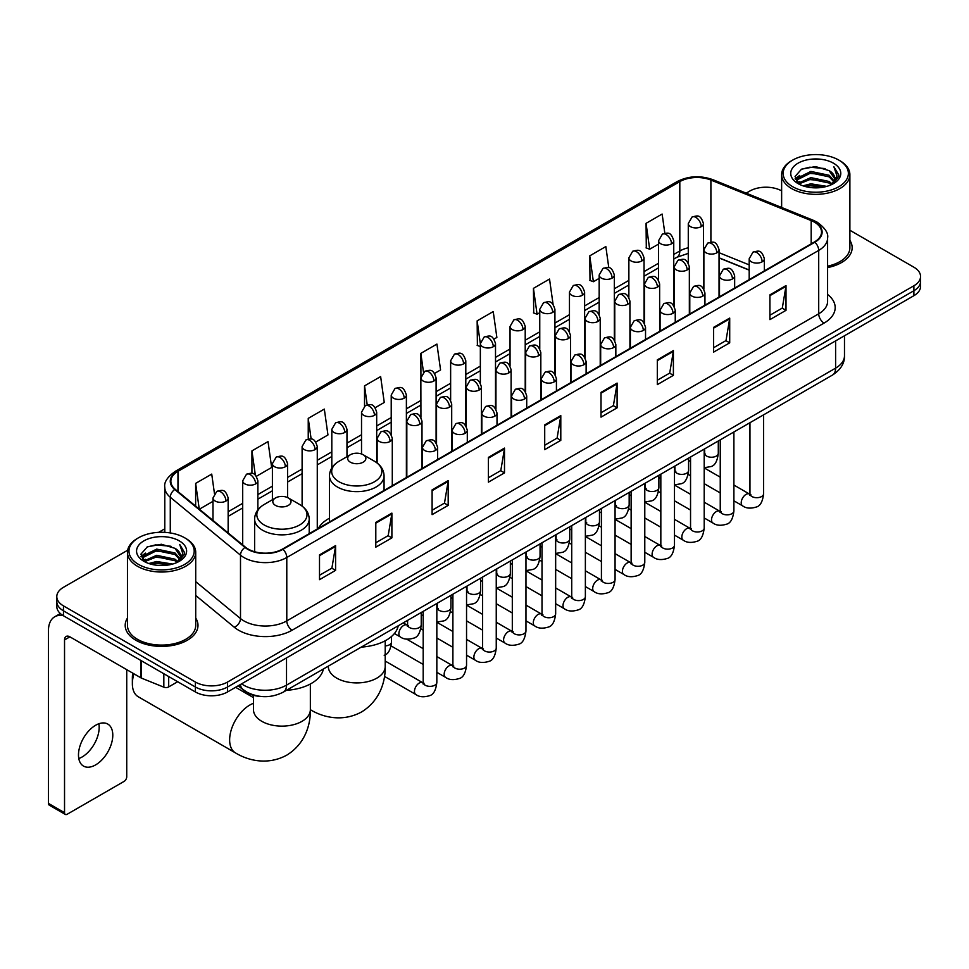 <?xml version="1.0" encoding="UTF-8"?>
<svg xmlns="http://www.w3.org/2000/svg" width="969" height="969" viewBox="0 0 969 969"><rect width="100%" height="100%" fill="white"/><g stroke="black" fill="none" stroke-linecap="round" stroke-linejoin="round"><path stroke-width="1.45" d="M329.472 518.209A40.189 23.208 0 0 0 318.389 528.359M749.194 270.145L719.046 257.96M261.618 696.529A22.747 13.13 180 0 1 244.576 690.958L238.265 685.761M127.654 550.247L63.469 587.311A22.747 13.13 0 0 0 56.796 596.601L56.796 606.509A22.747 13.13 0 0 0 63.469 615.787L195.375 691.951A22.747 13.13 0 0 0 227.545 691.951L913.888 295.69A22.747 13.13 0 0 0 920.55 286.4L920.55 281.446A22.747 13.13 0 0 1 913.888 290.736A22.747 13.13 0 0 0 920.55 281.446L920.55 276.492A22.747 13.13 0 0 0 913.888 267.214L849.886 230.259M56.796 596.601A22.747 13.13 0 0 0 63.469 605.879L195.375 682.043A22.747 13.13 0 0 0 227.545 682.043L227.545 686.997L913.888 290.736L227.545 686.997A22.747 13.13 0 0 1 195.375 686.997A22.747 13.13 0 0 0 227.545 686.997L227.545 691.951M63.469 605.879L63.469 610.833L195.375 686.997L63.469 610.833A22.747 13.13 0 0 1 56.796 601.555A22.747 13.13 0 0 0 63.469 610.833L63.469 615.787M127.46 618.077A36.398 21.015 0 0 0 125.195 625.393A36.398 21.015 0 0 0 135.854 640.243A36.398 21.015 0 0 0 175.522 644.797A36.398 21.015 0 0 0 197.991 625.393A36.398 21.015 0 0 0 195.714 618.077A36.398 21.015 0 0 1 197.991 625.393A36.398 21.015 0 0 1 175.522 644.797A36.398 21.015 0 0 1 135.854 640.243A36.398 21.015 0 0 1 125.195 625.393A36.398 21.015 0 0 1 127.46 618.077M814.42 222.167A24.261 14.014 180 0 1 821.53 232.075A24.261 14.014 180 0 1 814.42 241.971L282.5 549.072A24.261 14.014 180 0 1 245.472 547.206L175.244 489.309A24.261 14.014 180 0 1 170.859 481.266A24.261 14.014 180 0 1 177.969 471.358L679.814 181.615A24.261 14.014 180 0 1 710.895 180.052L811.186 220.593A24.261 14.014 180 0 1 814.42 222.167M814.844 221.913A24.867 14.365 0 0 0 811.525 220.302L711.234 179.762A24.867 14.365 0 0 0 679.39 181.373L177.533 471.116A24.867 14.365 0 0 0 174.747 489.502L244.975 547.412A24.867 14.365 0 0 0 282.936 549.326L814.844 242.226A24.867 14.365 0 0 0 814.844 221.913M319.504 554.898L319.504 579.668L335.589 570.378L335.589 545.608L319.504 554.898M319.504 575.271L331.895 568.113L335.528 546.431A6.068 3.501 -120 0 0 335.589 545.608M331.786 568.173L335.589 570.378M375.802 522.388L375.802 547.158L391.888 537.868L391.888 513.11L375.802 522.388M375.802 542.761L388.194 535.615L391.827 513.921A6.068 3.501 -120 0 0 391.888 513.11M388.084 535.675L391.888 537.868M432.101 489.89L432.101 514.648L448.187 505.37L448.187 480.6L432.101 489.89M432.101 510.263L444.492 503.105L448.126 481.423A6.068 3.501 -120 0 0 448.187 480.6M444.383 503.165L448.187 505.37M488.412 457.38L488.412 482.15L504.498 472.86L504.498 448.09L488.412 457.38M488.412 477.753L500.791 470.595L504.425 448.913A6.068 3.501 -120 0 0 504.498 448.09M500.682 470.668L504.498 472.86M769.919 294.855L769.919 319.625L786.004 310.334L786.004 285.564L769.919 294.855M769.919 315.228L782.31 308.069L785.932 286.388A6.068 3.501 -120 0 0 786.004 285.564M782.201 308.13L786.004 310.334M713.608 327.365L713.608 352.122L729.705 342.832L729.705 318.074L713.608 327.365M713.608 347.726L725.999 340.579L729.633 318.898A6.068 3.501 -120 0 0 729.705 318.074M725.89 340.64L729.705 342.832M657.309 359.862L657.309 384.632L673.394 375.342L673.394 350.572L657.309 359.862M657.309 380.236L669.7 373.089L673.334 351.396A6.068 3.501 -120 0 0 673.394 350.572M669.591 373.15L673.394 375.342M601.01 392.372L601.01 417.13L617.096 407.852L617.096 383.082L601.01 392.372M601.01 412.746L613.401 405.587L617.035 383.906A6.068 3.501 -120 0 0 617.096 383.082M613.292 405.648L617.096 407.852M544.711 424.87L544.711 449.64L560.797 440.35L560.797 415.592L544.711 424.87M544.711 445.243L557.102 438.097L560.724 416.416A6.068 3.501 -120 0 0 560.797 415.592M556.993 438.158L560.797 440.35M827.599 267.577A36.398 21.015 0 0 0 852.163 247.701A36.398 21.015 0 0 0 849.886 240.397A36.398 21.015 0 0 1 852.163 247.701A36.398 21.015 0 0 1 827.599 267.577M227.545 682.043L913.888 285.782A22.747 13.13 0 0 0 920.55 276.492M781.632 190.857A22.747 13.13 0 0 0 749.812 191.05L746.178 193.146M164.791 528.808L158.674 532.332M315.785 441.997L327.958 434.96L324.324 409.088L308.239 418.378L308.239 439.066M256.373 476.3L271.659 467.47L268.025 441.598L251.94 450.876L251.94 473.417M214.452 493.5L211.727 474.095L195.641 483.386L195.641 506.121M494.02 339.089L496.867 337.442L493.233 311.57L477.148 320.86L477.402 345.473M553.081 304.363L549.532 279.06L533.447 288.35L533.713 312.975M608.798 267.71L605.831 246.562L589.746 255.852L590.012 280.465M664.831 233.238L662.142 214.052L646.057 223.342L646.311 247.955M375.197 407.695L384.257 402.462L380.635 376.578L364.538 385.868L364.538 406.156M434.609 373.392L440.568 369.952L436.934 344.08L420.849 353.358L420.934 378.08M420.934 417.348L420.849 377.886M420.849 353.358L423.489 372.229M480.345 346.575L477.148 345.376M477.148 320.86L480.345 343.62A7.582 4.373 0 0 0 482.562 346.708A7.582 4.373 0 0 0 493.282 346.708A7.582 4.373 0 0 0 495.51 343.607C492.434 333.881 489.442 335.819 484.137 337.042A7.582 4.373 60 0 1 487.928 337.418A7.582 4.373 -120 0 1 493.282 346.708M533.447 288.35L537.08 314.235L539.757 312.684M537.08 314.235L533.447 312.878M589.746 255.852L593.379 281.725L599.169 278.382M593.379 281.725L589.746 280.368M646.057 223.342L649.678 249.215L658.581 244.079M649.678 249.215L646.057 247.858M364.538 385.868L367.215 404.872M308.239 418.378L311.146 439.066M251.94 450.876L255.356 475.173M199.372 509.197L212.986 501.336M195.641 483.386L199.251 509.088M792.703 186.714A32.607 18.823 0 0 0 838.815 186.714A32.607 18.823 0 0 0 838.815 160.091L839.893 160.709A34.121 19.707 0 0 1 849.886 174.65A34.121 19.707 0 0 1 828.822 192.843A34.121 19.707 0 0 1 791.637 188.58A34.121 19.707 0 0 1 781.632 174.65A34.121 19.707 0 0 1 791.637 160.709L792.703 160.091A32.607 18.823 0 0 0 792.703 186.714M827.599 266.184A34.121 19.707 0 0 0 849.886 247.701L849.886 174.65M802.986 185.83L810.859 183.807L826.811 186.375M805.239 186.508L810.859 185.358L824.474 186.944M798.105 183.274L810.859 177.618L829.161 181.482L832.117 183.928M798.868 183.94L810.859 179.168L829.161 183.032L831.293 184.667M797.027 182.245L797.451 178.139L810.859 171.428L829.161 175.292L834.176 180.985M796.857 181.494L797.451 179.689L810.859 172.979L829.161 176.843L833.824 181.724M831.099 184.825A18.956 10.95 0 0 0 834.721 178.393A18.956 10.95 0 0 0 829.161 170.653L834.709 178.768M833.461 163.192A25.024 14.45 0 0 0 798.117 163.155A25.024 14.45 0 0 0 797.959 183.553A25.024 14.45 0 0 0 798.068 183.625A25.024 14.45 0 0 0 833.57 183.553A25.024 14.45 0 0 0 833.461 163.192M829.161 170.653L815.547 166.583L801.545 169.163L795.052 176.491L799.364 184.316M832.65 184.062L838.706 176.394L838.827 175.014L833.897 166.801L836.998 176.007L831.305 184.728M839.893 160.709L838.815 160.091A32.607 18.823 0 0 0 792.703 160.091M833.897 166.801L838.815 175.328M801.218 169.321L809.793 167.201L825.152 168.582M795.307 179.289L798.105 177.085M804.258 174.468L809.793 173.403L824.607 174.614M804.258 180.658L809.793 179.592L824.607 180.803M805.396 186.557L809.793 185.782L824.449 186.956M795.149 178.671L799.74 175.413M797.584 182.838L799.74 181.603M350.33 462.177A9.096 5.257 0 0 0 363.205 462.177A9.096 5.257 0 0 0 363.205 454.752L374.506 461.268A25.073 14.474 0 0 1 374.506 481.75A25.073 14.474 0 0 1 339.041 481.75A25.073 14.474 0 0 1 339.041 461.268C332.864 464.938 329.666 469.808 329.472 475.888A27.302 15.758 0 0 0 337.466 487.032A27.302 15.758 0 0 0 367.215 490.447A27.302 15.758 0 0 0 384.063 475.888C383.869 469.808 380.672 464.938 374.506 461.268L363.205 454.752A9.096 5.257 0 0 0 350.33 454.752A9.096 5.257 0 0 0 350.33 462.177M361.292 647.098A41.703 24.08 0 0 0 398.235 625.78M133.94 673.818A28.44 16.412 120 0 0 132.365 683.751L132.365 677.549A20.858 12.04 -60 0 1 132.814 673.164M132.365 683.751A28.44 16.412 120 0 0 138.252 696.759L235.528 752.925A28.44 16.412 -60 0 1 231.167 730.129A28.44 16.412 -60 0 1 249.748 705.081A28.44 16.412 -60 0 1 253.478 703.324M275.475 505.394A9.096 5.257 0 0 0 288.35 505.394A9.096 5.257 0 0 0 288.35 497.969L299.651 504.486A25.073 14.474 0 0 1 299.651 524.968A25.073 14.474 0 0 1 264.186 524.968A25.073 14.474 0 0 1 264.186 504.486C258.008 508.156 254.811 513.025 254.617 519.105A27.302 15.758 0 0 0 262.611 530.249A27.302 15.758 0 0 0 292.359 533.665A27.302 15.758 0 0 0 309.208 519.105C309.014 513.025 305.829 508.156 299.651 504.486L288.35 497.969A9.096 5.257 0 0 0 275.475 497.969A9.096 5.257 0 0 0 275.475 505.394M286.436 690.316A41.703 24.08 0 0 0 323.38 668.985M98.874 723.746A24.261 14.014 -60 0 1 82.026 757.031A24.261 14.014 -60 0 1 78.792 758.545M95.64 764.88A24.261 14.014 120 0 0 111.483 743.502A24.261 14.014 120 0 0 107.765 724.061A24.261 14.014 120 0 0 95.64 725.26A24.261 14.014 120 0 0 79.785 746.639A24.261 14.014 120 0 0 83.504 766.091A24.261 14.014 120 0 0 95.64 764.88M168.691 676.544L168.691 686.912L177.678 681.728M63.203 615.642A30.33 17.515 -120 0 0 54.736 616.768A30.33 17.515 -120 0 0 48.45 630.649L48.45 803.398L64.535 812.688L64.535 639.94A7.582 4.373 60 0 1 66.11 636.463A7.582 4.373 60 0 1 69.901 636.839L140.977 677.876L140.977 660.543M64.535 812.688A3.791 2.192 120 0 0 65.323 814.42L49.237 805.13A3.791 2.192 -60 0 1 48.45 803.398M65.323 814.42A3.791 2.192 120 0 0 67.212 814.226L124.056 781.414A3.791 2.192 120 0 0 126.733 776.775L126.733 669.652M168.691 686.912A3.791 2.192 180 0 1 163.834 687.166L141.486 678.13A3.791 2.192 180 0 1 140.977 677.876M138.531 564.406A32.607 18.823 0 0 0 184.643 564.406A32.607 18.823 0 0 0 184.643 537.783A32.607 18.823 0 0 0 184.643 537.771L185.721 538.401A34.121 19.707 0 0 1 195.714 552.33A34.121 19.707 0 0 1 174.65 570.523A34.121 19.707 0 0 1 137.465 566.259A34.121 19.707 0 0 1 127.46 552.33A34.121 19.707 0 0 1 137.465 538.401L138.531 537.783A32.607 18.823 0 0 0 138.531 564.406M127.46 552.33L127.46 625.393A34.121 19.707 0 0 0 137.465 639.322A34.121 19.707 0 0 0 174.65 643.586A34.121 19.707 0 0 0 195.714 625.393L195.714 552.33M148.814 563.51L156.687 561.499L172.639 564.055M151.067 564.2L156.687 563.037L170.302 564.636L155.621 563.461L151.225 564.237M143.933 560.966L156.687 555.31L174.989 559.174L177.945 561.608M144.696 561.632L156.687 556.848L174.989 560.712L177.121 562.347M142.855 559.925L143.279 555.818L156.687 549.108L174.989 552.972L180.004 558.665M142.685 559.174L143.279 557.369L156.687 550.658L174.989 554.522L179.653 559.404M176.927 562.504A18.956 10.95 0 0 0 180.549 556.073A18.956 10.95 0 0 0 174.989 548.333L180.537 556.448M179.289 540.872A25.024 14.45 0 0 0 143.945 540.835A25.024 14.45 0 0 0 143.787 561.245A25.024 14.45 0 0 0 143.897 561.305A25.024 14.45 0 0 0 179.398 561.245A25.024 14.45 0 0 0 179.289 540.872M174.989 548.333L161.375 544.263L147.373 546.843L140.893 554.171L145.193 561.996M178.49 561.741L184.534 554.074L184.655 552.705L179.725 544.481L182.826 553.687L177.133 562.408M185.721 538.401L184.643 537.783A32.607 18.823 0 0 0 138.531 537.783M179.725 544.481L184.643 553.008M147.046 547L155.621 544.893L170.98 546.262M141.135 556.969L143.933 554.777M150.086 552.148L155.621 551.082L170.435 552.294M150.086 558.35L155.621 557.272L170.435 558.483M140.977 556.363L145.568 553.093M143.412 560.518L145.568 559.283M241.596 683.835A30.33 17.515 0 0 0 243.631 685.131A30.33 17.515 0 0 0 286.521 685.131L835.605 368.135A30.33 17.515 0 0 0 844.484 355.744C844.702 363.278 840.704 369.722 832.456 375.076L283.384 692.084A15.165 8.757 60 0 0 286.521 685.131L286.521 657.89M835.605 340.882L835.605 368.135A15.165 8.757 60 0 1 832.456 375.076M240.36 684.55A15.165 10.138 129.5 0 0 243.001 689.48L238.398 685.677M913.888 295.69L913.888 285.782M195.375 691.951L195.375 682.043M827.599 294.479A37.912 21.887 180 0 1 824.074 323.089L292.153 630.189A7.582 4.373 60 0 1 286.788 620.899L818.708 313.799A30.33 17.515 0 0 0 827.599 301.42L827.599 238.011A30.33 17.515 180 0 1 818.708 250.402A7.582 4.373 -120 0 0 814.844 242.226M292.153 630.189A37.912 21.887 180 0 1 238.531 630.189A37.912 21.887 180 0 1 234.292 627.258L195.714 595.463M244.975 547.412A7.582 5.075 129.5 0 0 240.494 555.164L240.494 618.561A30.33 17.515 0 0 0 243.897 620.899A30.33 17.515 0 0 0 286.788 620.899L286.788 557.502A30.33 17.515 180 0 1 240.494 555.164L170.278 497.254A30.33 17.515 180 0 1 164.791 487.213L164.791 532.356M827.599 238.011C828.604 233.275 825.116 227.994 817.146 222.155L813.148 220.229A7.582 3.549 112 0 0 811.525 220.302M813.148 220.229L712.857 179.677C700.296 175.232 688.378 175.886 677.089 181.615A7.582 4.373 60 0 1 679.39 181.373M177.533 471.116A7.582 4.373 -120 0 0 175.244 471.358C167.371 477.014 163.882 482.296 164.791 487.213M174.747 489.502A7.582 5.075 129.5 0 0 170.278 497.254L170.278 532.938M712.857 179.677A7.582 3.549 112 0 0 711.234 179.762M282.936 549.326A7.582 4.373 60 0 1 286.788 557.502L818.708 250.402L818.708 313.799A7.582 4.373 60 0 0 824.074 323.089M195.714 581.63L240.494 618.561A7.582 5.075 -50.5 0 1 234.292 627.258M177.969 471.358L177.969 491.549M811.186 220.593L811.186 243.849M710.895 180.052L710.895 242.153M749.194 264.876L719.046 252.691M704.221 247.507A24.261 14.014 0 0 0 703.446 247.374M688.281 247.798A24.261 14.014 0 0 0 679.814 250.971L673.746 254.472M679.814 181.615L679.814 250.971A13.651 7.885 60 0 1 676.992 257.221L673.746 259.086M658.581 263.229L644.034 271.623M628.869 280.38L614.334 288.774M599.169 297.531L584.622 305.925M569.457 314.683L554.922 323.077M539.757 331.834L525.21 340.228M510.045 348.985L495.51 357.379M480.345 366.137L465.798 374.531M450.633 383.276L436.098 391.67M420.934 400.427L406.386 408.821M391.222 417.578L376.687 425.972M361.522 434.73L346.975 443.124M331.81 451.881L317.275 460.275M302.11 469.032L287.563 477.426M272.398 486.184L257.863 494.578M242.698 503.335L228.151 511.729M544.711 425.657L560.724 416.416M601.01 393.16L617.035 383.906M657.309 360.65L673.334 351.396M713.608 328.14L729.633 318.898M769.919 295.642L785.932 286.388M488.412 458.167L504.425 448.913M432.101 490.665L448.126 481.423M375.802 523.175L391.827 513.921M319.504 555.685L335.528 546.431M385.202 640.775L385.202 666.502A28.44 16.412 180 0 1 376.88 678.106A28.44 16.412 180 0 1 336.655 678.106A28.44 16.412 180 0 1 328.334 666.502L328.394 667.617M310.383 709.708A28.44 16.412 -60 0 1 310.346 709.683L310.383 709.708C322.556 717.181 342.287 722.438 361.558 711.961C380.284 700.502 385.589 680.783 385.202 666.502M310.346 683.993L310.346 709.72A28.44 16.412 180 0 1 302.025 721.324A28.44 16.412 180 0 1 261.812 721.324A28.44 16.412 180 0 1 253.478 709.72L253.539 710.834M762.143 261.824A7.582 4.373 0 0 0 764.359 258.723C761.283 248.997 758.291 250.935 752.986 252.158A7.582 4.373 60 0 1 756.777 252.534A7.582 4.373 -120 0 1 762.143 261.824A7.582 4.373 0 0 1 751.411 261.824A7.582 4.373 0 0 1 749.194 258.723L752.986 252.158M733.896 500.816L742.642 505.866A6.819 3.937 -60 0 1 741.6 500.392A6.819 3.937 -60 0 1 746.057 494.384A6.819 3.937 -60 0 1 746.36 494.214A6.819 3.937 -60 0 1 749.461 494.045L733.896 485.045M750.345 494.723L749.74 495.232L749.958 493.754A6.819 3.937 -0 0 0 751.956 496.54A6.819 3.937 -0 0 0 761.295 496.709A6.819 3.937 -0 0 0 763.608 493.754C762.664 501.688 760.217 506.109 756.244 507.041C750.539 508.773 746.009 508.386 742.642 505.866M732.431 278.975A7.582 4.373 0 0 0 734.659 275.874C731.583 266.148 728.591 268.086 723.286 269.309A7.582 4.373 60 0 1 727.077 269.685A7.582 4.373 -120 0 1 732.431 278.975A7.582 4.373 0 0 1 721.711 278.975A7.582 4.373 0 0 1 719.495 275.874L723.286 269.309M704.197 517.967L712.942 523.006A6.819 3.937 -60 0 1 711.888 517.543A6.819 3.937 -60 0 1 716.345 511.523A6.819 3.937 -60 0 1 716.648 511.366A6.819 3.937 -60 0 1 719.761 511.196L704.197 502.196M720.633 511.874L720.028 512.383L720.246 510.905A6.819 3.937 -0 0 0 722.244 513.691A6.819 3.937 -0 0 0 731.583 513.861A6.819 3.937 -0 0 0 733.896 510.905C732.964 518.839 730.505 523.26 726.532 524.193C720.827 525.925 716.297 525.525 712.942 523.006M702.731 296.126A7.582 4.373 0 0 0 704.947 293.026C701.871 283.299 698.879 285.237 693.574 286.461A7.582 4.373 60 0 1 697.365 286.836A7.582 4.373 -120 0 1 702.731 296.126A7.582 4.373 0 0 1 691.999 296.126A7.582 4.373 0 0 1 689.783 293.026L693.574 286.461M674.485 535.118L683.23 540.157A6.819 3.937 -60 0 1 682.188 534.694A6.819 3.937 -60 0 1 686.646 528.674A6.819 3.937 -60 0 1 686.948 528.517A6.819 3.937 -60 0 1 690.049 528.335L674.485 519.348M690.933 529.026L690.328 529.534L690.546 528.057A6.819 3.937 -0 0 0 692.544 530.842A6.819 3.937 -0 0 0 701.883 531.012A6.819 3.937 -0 0 0 704.197 528.057C703.252 535.99 700.805 540.411 696.832 541.344C691.127 543.076 686.597 542.676 683.23 540.157M673.019 313.278A7.582 4.373 0 0 0 675.248 310.177C672.171 300.451 669.179 302.389 663.874 303.612A7.582 4.373 60 0 1 667.665 303.987A7.582 4.373 -120 0 1 673.019 313.278A7.582 4.373 0 0 1 662.299 313.278A7.582 4.373 0 0 1 660.083 310.177L663.874 303.612M644.785 552.269L653.53 557.308A6.819 3.937 -60 0 1 652.476 551.846A6.819 3.937 -60 0 1 656.934 545.826A6.819 3.937 -60 0 1 657.236 545.668A6.819 3.937 -60 0 1 660.349 545.486L644.785 536.499M661.221 546.177L660.616 546.686L660.834 545.208A6.819 3.937 -0 0 0 662.832 547.994A6.819 3.937 -0 0 0 672.171 548.163A6.819 3.937 -0 0 0 674.485 545.208C673.552 553.129 671.093 557.563 667.12 558.495C661.415 560.227 656.885 559.828 653.53 557.308M643.319 330.429A7.582 4.373 0 0 0 645.536 327.328C642.459 317.602 639.467 319.54 634.162 320.763A7.582 4.373 60 0 1 637.953 321.139A7.582 4.373 -120 0 1 643.319 330.429A7.582 4.373 0 0 1 632.587 330.429A7.582 4.373 0 0 1 630.371 327.328L634.162 320.763M615.073 569.409L623.818 574.46A6.819 3.937 -60 0 1 622.776 568.997A6.819 3.937 -60 0 1 627.234 562.977A6.819 3.937 -60 0 1 627.537 562.819A6.819 3.937 -60 0 1 630.649 562.638L615.073 553.65M631.522 563.328L630.916 563.837L631.134 562.359A6.819 3.937 -0 0 0 633.132 565.145A6.819 3.937 -0 0 0 642.471 565.315A6.819 3.937 -0 0 0 644.785 562.359C643.84 570.281 641.393 574.714 637.42 575.647C631.715 577.379 627.185 576.979 623.818 574.46M613.607 347.568A7.582 4.373 0 0 0 615.836 344.479C612.759 334.753 609.767 336.691 604.462 337.915A7.582 4.373 60 0 1 608.253 338.29A7.582 4.373 -120 0 1 613.607 347.568A7.582 4.373 0 0 1 602.888 347.568A7.582 4.373 0 0 1 600.671 344.479L604.462 337.915M585.373 586.56L594.118 591.611A6.819 3.937 -60 0 1 593.064 586.148A6.819 3.937 -60 0 1 597.522 580.128A6.819 3.937 -60 0 1 597.825 579.971A6.819 3.937 -60 0 1 600.937 579.789L585.373 570.802M601.822 580.479L601.204 580.988L601.422 579.51A6.819 3.937 -0 0 0 603.421 582.296A6.819 3.937 -0 0 0 612.759 582.466A6.819 3.937 -0 0 0 615.073 579.51C614.14 587.432 611.681 591.865 607.708 592.786C602.003 594.53 597.473 594.13 594.118 591.611M583.907 364.719A7.582 4.373 0 0 0 586.124 361.631C583.047 351.904 580.056 353.842 574.75 355.066A7.582 4.373 60 0 1 578.541 355.441A7.582 4.373 -120 0 1 583.907 364.719A7.582 4.373 0 0 1 573.176 364.719A7.582 4.373 0 0 1 570.959 361.631L574.75 355.066M555.661 603.711L564.406 608.762A6.819 3.937 -60 0 1 563.364 603.299A6.819 3.937 -60 0 1 567.822 597.279A6.819 3.937 -60 0 1 568.125 597.122A6.819 3.937 -60 0 1 571.238 596.94L555.661 587.953M572.11 597.631L571.504 598.139L571.722 596.662A6.819 3.937 -0 0 0 573.721 599.448A6.819 3.937 -0 0 0 583.059 599.617A6.819 3.937 -0 0 0 585.373 596.662C584.428 604.583 581.981 609.016 578.008 609.937C572.304 611.681 567.773 611.282 564.406 608.762M554.195 381.871A7.582 4.373 0 0 0 556.424 378.782C553.347 369.056 550.356 370.994 545.05 372.217A7.582 4.373 60 0 1 548.842 372.593A7.582 4.373 -120 0 1 554.195 381.871A7.582 4.373 0 0 1 543.476 381.871A7.582 4.373 0 0 1 541.259 378.782L545.05 372.217M525.961 620.863L534.706 625.913A6.819 3.937 -60 0 1 533.653 620.451A6.819 3.937 -60 0 1 538.11 614.431A6.819 3.937 -60 0 1 538.413 614.273A6.819 3.937 -60 0 1 541.526 614.092L525.961 605.104M542.41 614.782L541.792 615.291L542.01 613.813A6.819 3.937 -0 0 0 544.009 616.599A6.819 3.937 -0 0 0 553.347 616.768A6.819 3.937 -0 0 0 555.661 613.813C554.728 621.735 552.269 626.168 548.297 627.088C542.592 628.82 538.061 628.433 534.706 625.913M524.495 399.022A7.582 4.373 0 0 0 526.712 395.933C523.635 386.207 520.644 388.145 515.338 389.356A7.582 4.373 60 0 1 519.13 389.732A7.582 4.373 -120 0 1 524.495 399.022A7.582 4.373 0 0 1 513.764 399.022A7.582 4.373 0 0 1 511.547 395.933L515.338 389.356M496.249 638.014L504.994 643.065A6.819 3.937 -60 0 1 503.953 637.602A6.819 3.937 -60 0 1 508.41 631.582A6.819 3.937 -60 0 1 508.713 631.413A6.819 3.937 -60 0 1 511.826 631.243L496.249 622.255M512.698 631.933L512.092 632.442L512.31 630.964A6.819 3.937 -0 0 0 514.309 633.75A6.819 3.937 -0 0 0 523.648 633.92A6.819 3.937 -0 0 0 525.961 630.964C525.016 638.886 522.57 643.319 518.597 644.24C512.892 645.972 508.362 645.584 504.994 643.065M494.784 416.173A7.582 4.373 0 0 0 497.012 413.085C493.936 403.358 490.944 405.284 485.639 406.508A7.582 4.373 60 0 1 489.43 406.883A7.582 4.373 -120 0 1 494.784 416.173A7.582 4.373 0 0 1 484.064 416.173A7.582 4.373 0 0 1 481.847 413.085L485.639 406.508M466.549 655.165L475.294 660.216A6.819 3.937 -60 0 1 474.241 654.741A6.819 3.937 -60 0 1 478.698 648.733A6.819 3.937 -60 0 1 479.001 648.564A6.819 3.937 -60 0 1 482.114 648.394L466.549 639.407M482.998 649.085L482.38 649.581L482.598 648.116A6.819 3.937 -0 0 0 484.597 650.902A6.819 3.937 -0 0 0 493.936 651.071A6.819 3.937 -0 0 0 496.249 648.116C495.316 656.037 492.858 660.47 488.885 661.391C483.18 663.123 478.65 662.735 475.294 660.216M465.084 433.325A7.582 4.373 0 0 0 467.3 430.236C464.224 420.498 461.232 422.436 455.927 423.659A7.582 4.373 60 0 1 459.718 424.034A7.582 4.373 -120 0 1 465.084 433.325A7.582 4.373 0 0 1 454.364 433.325A7.582 4.373 0 0 1 452.135 430.236L455.927 423.659M436.837 672.316L445.583 677.367A6.819 3.937 -60 0 1 444.541 671.892A6.819 3.937 -60 0 1 448.998 665.885A6.819 3.937 -60 0 1 449.301 665.715A6.819 3.937 -60 0 1 452.414 665.546L436.837 656.558M453.286 666.236L452.68 666.733L452.898 665.267A6.819 3.937 -0 0 0 454.897 668.053A6.819 3.937 -0 0 0 464.236 668.222A6.819 3.937 -0 0 0 466.549 665.267C465.604 673.189 463.158 677.61 459.185 678.542C453.48 680.274 448.95 679.887 445.583 677.367M435.372 450.476A7.582 4.373 0 0 0 437.6 447.375C434.524 437.649 431.532 439.587 426.227 440.81A7.582 4.373 60 0 1 430.018 441.186A7.582 4.373 -120 0 1 435.372 450.476A7.582 4.373 0 0 1 424.652 450.476A7.582 4.373 0 0 1 422.436 447.375L426.227 440.81M384.487 676.386L415.883 694.519A6.819 3.937 -60 0 1 414.829 689.044A6.819 3.937 -60 0 1 419.286 683.036A6.819 3.937 -60 0 1 419.589 682.866A6.819 3.937 -60 0 1 422.702 682.697L385.202 661.052M423.586 683.387L422.968 683.884L423.187 682.418A6.819 3.937 -0 0 0 425.185 685.204A6.819 3.937 -0 0 0 434.524 685.374A6.819 3.937 -0 0 0 436.837 682.418C435.905 690.34 433.446 694.761 429.473 695.694C423.768 697.426 419.238 697.038 415.883 694.519M716.83 252.812A7.582 4.373 0 0 0 719.046 249.711C715.97 239.985 712.978 241.923 707.673 243.146A7.582 4.373 60 0 1 711.464 243.522A7.582 4.373 -120 0 1 716.83 252.812A7.582 4.373 0 0 1 706.11 252.812A7.582 4.373 0 0 1 703.882 249.711L707.673 243.146M705.032 454.267L704.427 454.776L704.645 453.298A6.819 3.937 -0 0 0 706.643 456.084A6.819 3.937 -0 0 0 715.982 456.254A6.819 3.937 -0 0 0 718.295 453.298C717.363 461.22 714.904 465.653 710.931 466.573L704.197 467.712M687.13 269.963A7.582 4.373 0 0 0 689.347 266.863C686.27 257.136 683.278 259.074 677.973 260.298A7.582 4.373 60 0 1 681.764 260.673A7.582 4.373 -120 0 1 687.13 269.963A7.582 4.373 0 0 1 676.398 269.963A7.582 4.373 0 0 1 674.182 266.863L677.973 260.298M675.332 471.418L674.715 471.915L674.933 470.449A6.819 3.937 -0 0 0 676.931 473.235A6.819 3.937 -0 0 0 686.282 473.405A6.819 3.937 -0 0 0 688.584 470.449C687.651 478.371 685.204 482.804 681.219 483.725L674.485 484.863M657.418 287.115A7.582 4.373 0 0 0 659.635 284.014C656.558 274.288 653.566 276.226 648.261 277.449A7.582 4.373 60 0 1 652.052 277.824A7.582 4.373 -120 0 1 657.418 287.115A7.582 4.373 0 0 1 646.698 287.115A7.582 4.373 0 0 1 644.47 284.014L648.261 277.449M645.62 488.57L645.015 489.066L645.233 487.601A6.819 3.937 -0 0 0 647.231 490.387A6.819 3.937 -0 0 0 656.57 490.556A6.819 3.937 -0 0 0 658.884 487.601C657.951 495.522 655.492 499.943 651.519 500.876L644.785 502.015M627.718 304.266A7.582 4.373 0 0 0 629.935 301.165C626.858 291.439 623.866 293.377 618.561 294.6A7.582 4.373 60 0 1 622.352 294.976A7.582 4.373 -120 0 1 627.718 304.266A7.582 4.373 0 0 1 616.987 304.266A7.582 4.373 0 0 1 614.77 301.165L618.561 294.6M615.921 505.721L615.303 506.218L615.521 504.752A6.819 3.937 -0 0 0 617.532 507.538A6.819 3.937 -0 0 0 626.87 507.708A6.819 3.937 -0 0 0 629.172 504.752C628.239 512.674 625.792 517.095 621.807 518.027L615.073 519.154M598.006 321.417A7.582 4.373 0 0 0 600.223 318.317C597.146 308.59 594.154 310.528 588.849 311.752A7.582 4.373 60 0 1 592.64 312.127A7.582 4.373 -120 0 1 598.006 321.417A7.582 4.373 0 0 1 587.287 321.417A7.582 4.373 0 0 1 585.058 318.317L588.849 311.752M586.209 522.872L585.603 523.369L585.821 521.903A6.819 3.937 -0 0 0 587.82 524.689A6.819 3.937 -0 0 0 597.158 524.859A6.819 3.937 -0 0 0 599.472 521.903C598.539 529.825 596.08 534.246 592.107 535.179L585.373 536.305M568.306 338.569A7.582 4.373 0 0 0 570.523 335.468C567.446 325.741 564.455 327.679 559.149 328.903A7.582 4.373 60 0 1 562.941 329.278A7.582 4.373 -120 0 1 568.306 338.569A7.582 4.373 0 0 1 557.575 338.569A7.582 4.373 0 0 1 555.358 335.468L559.149 328.903M556.509 540.024L555.891 540.52L556.109 539.055A6.819 3.937 -0 0 0 558.12 541.841A6.819 3.937 -0 0 0 567.459 542.01A6.819 3.937 -0 0 0 569.76 539.055C568.827 546.976 566.38 551.397 562.408 552.33L555.661 553.456M538.594 355.72A7.582 4.373 0 0 0 540.823 352.619C537.734 342.893 534.743 344.831 529.437 346.054A7.582 4.373 60 0 1 533.229 346.43A7.582 4.373 -120 0 1 538.594 355.72A7.582 4.373 0 0 1 527.875 355.72A7.582 4.373 0 0 1 525.646 352.619L529.437 346.054M526.797 557.163L526.191 557.672L526.409 556.194A6.819 3.937 -0 0 0 528.408 558.98A6.819 3.937 -0 0 0 537.747 559.149A6.819 3.937 -0 0 0 540.06 556.194C539.127 564.128 536.669 568.549 532.696 569.481L525.961 570.608M508.895 372.871A7.582 4.373 0 0 0 511.111 369.77C508.035 360.044 505.043 361.982 499.738 363.205A7.582 4.373 60 0 1 503.529 363.581A7.582 4.373 -120 0 1 508.895 372.871A7.582 4.373 0 0 1 498.163 372.871A7.582 4.373 0 0 1 495.946 369.77L499.738 363.205M497.097 574.314L496.479 574.823L496.709 573.345A6.819 3.937 -0 0 0 498.708 576.131A6.819 3.937 -0 0 0 508.047 576.301A6.819 3.937 -0 0 0 510.348 573.345C509.415 581.279 506.969 585.7 502.996 586.633L496.249 587.759M479.183 390.01A7.582 4.373 0 0 0 481.411 386.922C478.323 377.195 475.343 379.133 470.026 380.357A7.582 4.373 60 0 1 473.817 380.732A7.582 4.373 -120 0 1 479.183 390.01A7.582 4.373 0 0 1 468.463 390.01A7.582 4.373 0 0 1 466.234 386.922L470.026 380.357M467.385 591.465L466.779 591.974L466.997 590.496A6.819 3.937 -0 0 0 468.996 593.282A6.819 3.937 -0 0 0 478.335 593.452A6.819 3.937 -0 0 0 480.648 590.496C479.716 598.43 477.257 602.851 473.284 603.784L466.549 604.91M449.483 407.162A7.582 4.373 0 0 0 451.699 404.073C448.623 394.347 445.631 396.285 440.326 397.508A7.582 4.373 60 0 1 444.117 397.884A7.582 4.373 -120 0 1 449.483 407.162A7.582 4.373 0 0 1 438.751 407.162A7.582 4.373 0 0 1 436.534 404.073L440.326 397.508M437.685 608.617L437.067 609.126L437.298 607.648A6.819 3.937 -0 0 0 439.296 610.434A6.819 3.937 -0 0 0 448.635 610.603A6.819 3.937 -0 0 0 450.936 607.648C450.004 615.581 447.557 620.003 443.584 620.935L436.837 622.062M419.771 424.313A7.582 4.373 0 0 0 421.999 421.224C418.911 411.498 415.931 413.436 410.614 414.659A7.582 4.373 60 0 1 414.405 415.035A7.582 4.373 -120 0 1 419.771 424.313A7.582 4.373 0 0 1 409.051 424.313A7.582 4.373 0 0 1 406.823 421.224L410.614 414.659M407.973 625.768L407.368 626.277L407.586 624.799A6.819 3.937 -0 0 0 409.584 627.585A6.819 3.937 -0 0 0 418.923 627.755A6.819 3.937 -0 0 0 421.236 624.799C420.304 632.733 417.845 637.154 413.872 638.086C408.167 639.819 403.637 639.419 400.27 636.899A6.819 3.937 -60 0 1 398.865 633.774A6.819 3.937 -60 0 1 403.988 625.259A6.819 3.937 -60 0 1 407.101 625.078L403.261 622.873M390.071 441.464A7.582 4.373 0 0 0 392.288 438.376C389.211 428.649 386.219 430.587 380.914 431.811A7.582 4.373 60 0 1 384.705 432.186A7.582 4.373 -120 0 1 390.071 441.464A7.582 4.373 0 0 1 379.339 441.464A7.582 4.373 0 0 1 377.123 438.376L380.914 431.811M385.202 645.887A6.819 3.937 -0 0 0 389.223 644.906A6.819 3.937 -0 0 0 391.524 641.95C390.592 649.872 388.145 654.305 384.172 655.238M701.229 226.649A7.582 4.373 0 0 0 703.446 223.56C700.369 213.834 697.377 215.772 692.072 216.995A7.582 4.373 60 0 1 695.863 217.371A7.582 4.373 -120 0 1 701.229 226.649A7.582 4.373 0 0 1 690.509 226.649A7.582 4.373 0 0 1 688.281 223.56L692.072 216.995M671.517 243.8A7.582 4.373 0 0 0 673.746 240.712C670.669 230.985 667.677 232.923 662.372 234.147A7.582 4.373 60 0 1 666.163 234.522A7.582 4.373 -120 0 1 671.517 243.8A7.582 4.373 0 0 1 660.797 243.8A7.582 4.373 0 0 1 658.581 240.712L662.372 234.147M641.817 260.952A7.582 4.373 0 0 0 644.034 257.863C640.957 248.137 637.965 250.075 632.66 251.286A7.582 4.373 60 0 1 636.451 251.661A7.582 4.373 -120 0 1 641.817 260.952A7.582 4.373 0 0 1 631.098 260.952A7.582 4.373 0 0 1 628.869 257.863L632.66 251.286M612.105 278.103A7.582 4.373 0 0 0 614.334 275.014C611.257 265.288 608.266 267.214 602.96 268.437A7.582 4.373 60 0 1 606.751 268.813A7.582 4.373 -120 0 1 612.105 278.103A7.582 4.373 0 0 1 601.386 278.103A7.582 4.373 0 0 1 599.169 275.014L602.96 268.437M582.405 295.254A7.582 4.373 0 0 0 584.622 292.153C581.545 282.427 578.554 284.365 573.248 285.589A7.582 4.373 60 0 1 577.039 285.964A7.582 4.373 -120 0 1 582.405 295.254A7.582 4.373 0 0 1 571.686 295.254A7.582 4.373 0 0 1 569.457 292.153L573.248 285.589M552.693 312.406A7.582 4.373 0 0 0 554.922 309.305C551.846 299.578 548.854 301.516 543.548 302.74A7.582 4.373 60 0 1 547.34 303.115A7.582 4.373 -120 0 1 552.693 312.406A7.582 4.373 0 0 1 541.974 312.406A7.582 4.373 0 0 1 539.757 309.305L543.548 302.74M522.994 329.557A7.582 4.373 0 0 0 525.21 326.456C522.134 316.73 519.142 318.668 513.836 319.891A7.582 4.373 60 0 1 517.628 320.267A7.582 4.373 -120 0 1 522.994 329.557A7.582 4.373 0 0 1 512.274 329.557A7.582 4.373 0 0 1 510.045 326.456L513.836 319.891M463.582 363.859A7.582 4.373 0 0 0 465.798 360.759C462.722 351.032 459.73 352.97 454.425 354.194A7.582 4.373 60 0 1 458.216 354.569A7.582 4.373 -120 0 1 463.582 363.859A7.582 4.373 0 0 1 452.862 363.859A7.582 4.373 0 0 1 450.633 360.759L454.425 354.194M433.87 381.011A7.582 4.373 0 0 0 436.098 377.91C433.022 368.184 430.03 370.122 424.725 371.345A7.582 4.373 60 0 1 428.516 371.721A7.582 4.373 -120 0 1 433.87 381.011A7.582 4.373 0 0 1 423.15 381.011A7.582 4.373 0 0 1 420.934 377.91L424.725 371.345M404.17 398.162A7.582 4.373 0 0 0 406.386 395.061C403.31 385.335 400.318 387.273 395.013 388.496A7.582 4.373 60 0 1 398.804 388.872A7.582 4.373 -120 0 1 404.17 398.162A7.582 4.373 0 0 1 393.45 398.162A7.582 4.373 0 0 1 391.222 395.061L395.013 388.496M374.458 415.313A7.582 4.373 0 0 0 376.687 412.213C373.61 402.486 370.618 404.424 365.313 405.648A7.582 4.373 60 0 1 369.104 406.023A7.582 4.373 -120 0 1 374.458 415.313A7.582 4.373 0 0 1 363.738 415.313A7.582 4.373 0 0 1 361.522 412.213L365.313 405.648M344.758 432.465A7.582 4.373 0 0 0 346.975 429.364C343.898 419.638 340.906 421.576 335.601 422.799A7.582 4.373 60 0 1 339.392 423.174A7.582 4.373 -120 0 1 344.758 432.465A7.582 4.373 0 0 1 334.039 432.465A7.582 4.373 0 0 1 331.81 429.364L335.601 422.799M315.046 449.604A7.582 4.373 0 0 0 317.275 446.515C314.198 436.789 311.206 438.727 305.901 439.95A7.582 4.373 60 0 1 309.692 440.326A7.582 4.373 -120 0 1 315.046 449.604A7.582 4.373 0 0 1 304.327 449.604A7.582 4.373 0 0 1 302.11 446.515L305.901 439.95M285.346 466.755A7.582 4.373 0 0 0 287.563 463.666C284.486 453.94 281.495 455.878 276.189 457.102A7.582 4.373 60 0 1 279.98 457.477A7.582 4.373 -120 0 1 285.346 466.755A7.582 4.373 0 0 1 274.627 466.755A7.582 4.373 0 0 1 272.398 463.666L276.189 457.102M255.634 483.906A7.582 4.373 0 0 0 257.863 480.818C254.786 471.091 251.795 473.029 246.489 474.253A7.582 4.373 60 0 1 250.281 474.628A7.582 4.373 -120 0 1 255.634 483.906A7.582 4.373 0 0 1 244.915 483.906A7.582 4.373 0 0 1 242.698 480.818L246.489 474.253M225.934 501.058A7.582 4.373 0 0 0 228.151 497.969C225.074 488.243 222.083 490.181 216.777 491.404A7.582 4.373 60 0 1 220.569 491.78A7.582 4.373 -120 0 1 225.934 501.058A7.582 4.373 0 0 1 215.215 501.058A7.582 4.373 0 0 1 212.986 497.969L216.777 491.404M64.535 639.94L69.901 636.839M141.486 660.834L141.486 678.13M163.834 687.166L163.834 673.746M283.384 692.084C271.175 698.213 258.977 698.213 246.768 692.084L243.001 689.48M844.484 355.744L844.484 335.758M677.089 181.615L175.244 471.358M688.281 253.381L676.992 257.221M658.581 267.844L644.034 276.238M628.869 284.995L614.334 293.389M599.169 302.146L584.622 310.54M569.457 319.298L554.922 327.692M539.757 336.449L525.21 344.843M510.045 353.6L495.51 361.994M480.345 370.752L465.798 379.145M450.633 387.903L436.098 396.297M420.934 405.054L406.386 413.448M391.222 422.193L376.687 430.587M361.522 439.345L346.975 447.739M331.81 456.496L317.275 464.89M302.11 473.647L287.563 482.041M272.398 490.798L257.863 499.192M242.698 507.95L228.151 516.344M749.194 269.988L719.046 257.802M796.809 181.978L796.809 180.718M781.632 207.487L781.632 174.65M384.063 490.435L384.063 475.888M329.472 521.964L329.472 475.888M350.33 454.752L339.041 461.268M310.346 709.72C310.734 724 305.429 743.72 286.715 755.178C267.432 765.655 247.701 760.399 235.528 752.925M309.208 533.653L309.208 519.105M254.617 551.736L254.617 519.105M275.475 497.969L264.186 504.486M253.478 697.619L235.6 687.3M253.478 695.306L253.478 709.72M750.854 494.59L749.461 494.045M763.608 414.829L763.608 493.754M764.359 270.884L764.359 258.723M720.246 492.93L704.197 483.664M690.546 475.779L688.184 474.422M749.958 422.714L749.958 493.754M749.194 279.629L749.194 258.723M720.246 477.172L704.197 467.906M721.142 511.741L719.761 511.196M733.896 431.98L733.896 510.905M734.659 288.023L734.659 275.874M690.546 510.082L674.485 500.816M660.834 492.93L658.472 491.574M720.246 439.853L720.246 510.905M719.495 296.78L719.495 275.874M690.546 494.323L674.485 485.045M691.442 528.892L690.049 528.335M704.197 449.132L704.197 528.057M704.947 305.174L704.947 293.026M660.834 527.233L644.785 517.967M631.134 510.082L628.772 508.713M690.546 457.005L690.546 528.057M689.783 313.932L689.783 293.026M660.834 511.475L644.785 502.196M661.73 546.044L660.349 545.486M674.485 466.283L674.485 545.208M675.248 322.326L675.248 310.177M631.134 544.384L615.073 535.118M601.422 527.233L599.06 525.864M660.834 474.156L660.834 545.208M660.083 331.083L660.083 310.177M631.134 528.626L615.073 519.348M632.03 563.195L630.649 562.638M644.785 483.434L644.785 562.359M645.536 339.477L645.536 327.328M601.422 561.535L585.373 552.269M571.722 544.384L569.36 543.015M631.134 491.307L631.134 562.359M630.371 348.234L630.371 327.328M601.422 545.777L585.373 536.499M602.318 580.334L600.937 579.789M615.073 500.585L615.073 579.51M615.836 356.628L615.836 344.479M571.722 578.687L555.661 569.409M542.01 561.535L539.648 560.167M601.422 508.459L601.422 579.51M600.671 365.386L600.671 344.479M571.722 562.928L555.661 553.65M572.618 597.485L571.238 596.94M585.373 517.725L585.373 596.662M586.124 373.78L586.124 361.631M542.01 595.838L525.961 586.56M512.31 578.687L509.948 577.318M571.722 525.61L571.722 596.662M570.959 382.537L570.959 361.631M542.01 580.068L525.961 570.802M542.906 614.637L541.526 614.092M555.661 534.876L555.661 613.813M556.424 390.931L556.424 378.782M512.31 612.989L496.249 603.711M482.598 595.838L480.236 594.469M542.01 542.761L542.01 613.813M541.259 399.688L541.259 378.782M512.31 597.219L496.249 587.953M513.207 631.788L511.826 631.243M525.961 552.027L525.961 630.964M526.712 408.082L526.712 395.933M482.598 630.141L466.549 620.863M452.898 612.989L450.537 611.621M512.31 559.912L512.31 630.964M511.547 416.84L511.547 395.933M482.598 614.37L466.549 605.104M483.495 648.939L482.114 648.394M496.249 569.178L496.249 648.116M497.012 425.234L497.012 413.085M452.898 647.292L436.837 638.014M423.187 630.141L420.825 628.772M407.586 621.129L406.932 620.754M482.598 577.064L482.598 648.116M481.847 433.991L481.847 413.085M452.898 631.522L436.837 622.255M453.795 666.091L452.414 665.546M466.549 586.33L466.549 665.267M467.3 442.385L467.3 430.236M423.187 664.431L391.125 645.923M452.898 594.215L452.898 665.267M452.135 451.142L452.135 430.236M423.187 648.673L406.714 639.165M424.083 683.242L422.702 682.697M436.837 603.481L436.837 682.418M437.6 459.536L437.6 447.375M423.187 611.366L423.187 682.418M422.436 468.293L422.436 447.375M705.541 454.122L704.16 453.577M718.295 440.992L718.295 453.298M719.046 297.035L719.046 249.711M704.645 448.865L704.645 453.298M690.546 461.474L688.584 460.348M703.882 289.15L703.882 249.711M675.841 471.273L674.448 470.728M688.584 458.143L688.584 470.449M689.347 314.186L689.347 266.863M674.933 466.016L674.933 470.449M660.834 478.625L658.884 477.499M674.182 306.301L674.182 266.863M646.129 488.424L644.748 487.879M658.884 475.282L658.884 487.601M659.635 331.337L659.635 284.014M645.233 483.168L645.233 487.601M631.134 495.777L629.172 494.65M644.47 323.452L644.47 284.014M616.429 505.576L615.036 505.031M629.172 492.434L629.172 504.752M629.935 348.489L629.935 301.165M615.521 500.319L615.521 504.752M601.422 512.928L599.472 511.802M614.77 340.603L614.77 301.165M586.717 522.727L585.337 522.182M599.472 509.585L599.472 521.903M600.223 365.64L600.223 318.317M585.821 517.47L585.821 521.903M571.722 530.079L569.76 528.953M585.058 357.755L585.058 318.317M557.018 539.878L555.625 539.333M569.76 526.736L569.76 539.055M570.523 382.791L570.523 335.468M556.109 534.622L556.109 539.055M542.01 547.231L540.06 546.104M555.358 374.906L555.358 335.468M527.306 557.03L525.925 556.485M540.06 543.888L540.06 556.194M540.823 399.943L540.823 352.619M526.409 551.773L526.409 556.194M512.31 564.382L510.348 563.255M525.646 392.057L525.646 352.619M497.606 574.181L496.213 573.636M510.348 561.039L510.348 573.345M511.111 417.094L511.111 369.77M496.709 568.924L496.709 573.345M482.598 581.533L480.648 580.407M495.946 409.209L495.946 369.77M467.894 591.332L466.513 590.787M480.648 578.19L480.648 590.496M481.411 434.245L481.411 386.922M466.997 586.075L466.997 590.496M452.898 598.685L450.936 597.558M466.234 426.36L466.234 386.922M438.194 608.484L436.801 607.926M450.936 595.341L450.936 607.648M451.699 451.397L451.699 404.073M437.298 603.227L437.298 607.648M423.187 615.836L421.236 614.709M436.534 443.511L436.534 404.073M408.482 625.635L407.101 625.078M421.236 612.493L421.236 624.799M421.999 468.548L421.999 421.224M407.586 620.378L407.586 624.799M400.27 636.899L394.419 633.52M406.823 477.293L406.823 421.224M391.524 636.463L391.524 641.95M392.288 485.687L392.288 438.376M377.123 463.012L377.123 438.376M703.446 288.496L703.446 223.56M688.281 262.999L688.281 223.56M673.746 305.647L673.746 240.712M658.581 280.15L658.581 240.712M644.034 322.798L644.034 257.863M628.869 297.289L628.869 257.863M614.334 339.949L614.334 275.014M599.169 314.44L599.169 275.014M584.622 357.101L584.622 292.153M569.457 331.592L569.457 292.153M554.922 374.252L554.922 309.305M539.757 348.743L539.757 309.305M525.21 391.403L525.21 326.456M510.045 365.894L510.045 326.456M495.51 408.555L495.51 343.607M480.345 383.046L480.345 343.607L484.137 337.042M465.798 425.706L465.798 360.759M450.633 400.197L450.633 360.759M436.098 442.857L436.098 377.91M406.386 476.796L406.386 395.061M391.222 434.5L391.222 395.061M376.687 462.685L376.687 412.213M361.522 453.976L361.522 412.213M346.975 456.69L346.975 429.364M331.81 467.979L331.81 429.364M317.275 528.238L317.275 446.515M302.11 506.109L302.11 446.515M287.563 497.557L287.563 463.666M272.398 499.738L272.398 463.666M257.863 509.888L257.863 480.818M242.698 544.917L242.698 480.818M228.151 532.926L228.151 497.969M212.986 520.426L212.986 497.969M54.736 616.768L60.332 613.534M142.637 559.658L142.637 558.398"/></g></svg>
